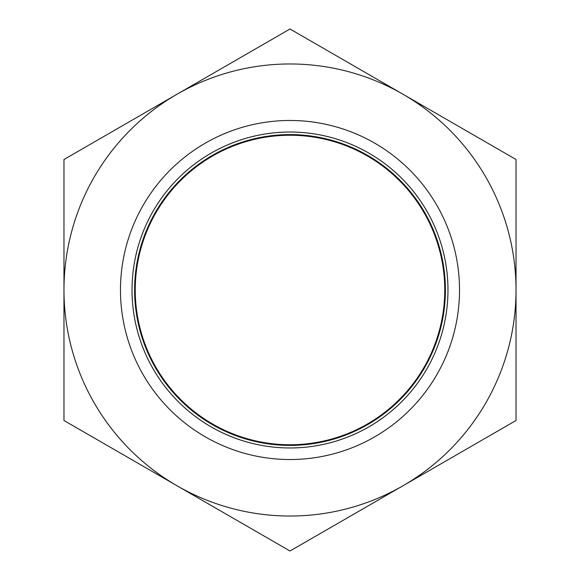 <?xml version="1.0" encoding="UTF-8"?>
<svg xmlns="http://www.w3.org/2000/svg" width="580" height="580" viewBox="0 0 580 580"><rect width="100%" height="100%" fill="white"/><g stroke="black" fill="none" stroke-linecap="round" stroke-linejoin="round"><path stroke-width="0.87" d="M120.473 290A169.527 169.527 0 0 0 374.76 436.812A169.527 169.527 0 0 0 374.76 143.188A169.527 169.527 0 0 0 120.473 290M132.03 290A157.97 157.97 0 0 0 368.981 426.808A157.97 157.97 0 0 0 368.981 153.192A157.97 157.97 0 0 0 132.03 290M134.603 290A155.397 155.397 0 0 0 367.698 424.582A155.397 155.397 0 0 0 367.698 155.418A155.397 155.397 0 0 0 134.603 290M135.242 290A154.758 154.758 0 0 0 367.379 424.024A154.758 154.758 0 0 0 367.379 155.976A154.758 154.758 0 0 0 135.242 290M516.033 159.5L516.033 420.5L403.013 485.75A226.033 226.033 0 0 0 403.013 94.25L290 29L176.987 94.25A226.033 226.033 0 0 0 176.987 485.75A226.033 226.033 0 0 0 403.013 485.75L290 551L63.967 420.5L63.967 159.5L176.987 94.25A226.033 226.033 0 0 1 403.013 94.25L516.033 159.5"/></g></svg>
